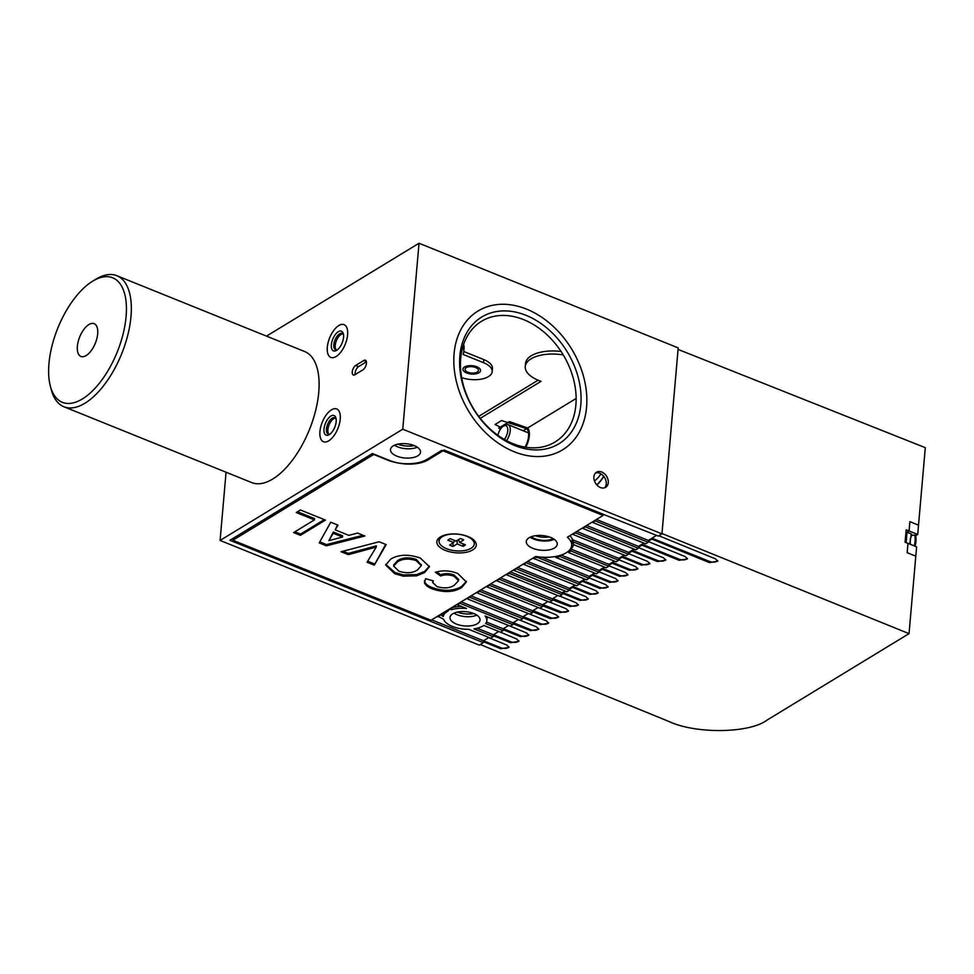<?xml version="1.0" encoding="UTF-8"?>
<svg xmlns="http://www.w3.org/2000/svg" width="974" height="974" viewBox="0 0 974 974"><rect width="100%" height="100%" fill="white"/><g stroke="black" fill="none" stroke-linecap="round" stroke-linejoin="round"><path stroke-width="1.46" d="M500.563 428.986L498.7 428.122L509.451 421.584L527.689 427.976A15.292 7.293 -68 0 1 525.704 447.236M523.135 430.739L527.689 427.976M600.678 473.705A20.844 9.947 -68 0 0 600.532 474.533M596.758 484.869A27.917 13.319 -68 0 0 603.673 476.249M594.432 480.913A20.844 9.947 -68 0 0 600.97 473.875M459.85 355.997A74.207 54.921 -121.3 0 1 526.021 315.32A74.207 54.921 -121.3 0 1 580.808 404.831A74.207 54.921 -121.3 0 1 514.637 445.495A74.207 54.921 -121.3 0 1 459.85 355.997M575.89 404.904A70.676 52.304 58.7 0 0 523.72 319.655A70.676 52.304 58.7 0 0 460.702 358.395A70.676 52.304 58.7 0 0 512.872 443.633A70.676 52.304 58.7 0 0 575.89 404.904M586.567 407.156A81.268 60.145 -121.3 0 1 562.595 449.83A81.268 60.145 -121.3 0 1 489.131 435.962A81.268 60.145 -121.3 0 1 454.091 353.659A81.268 60.145 -121.3 0 1 478.064 310.998A81.268 60.145 -121.3 0 1 551.528 324.866A81.268 60.145 -121.3 0 1 586.567 407.156A81.268 60.145 58.7 0 0 551.528 324.866A81.268 60.145 58.7 0 0 478.064 310.998A81.268 60.145 58.7 0 0 454.091 353.659A81.268 60.145 58.7 0 0 489.131 435.962A81.268 60.145 58.7 0 0 562.595 449.83A81.268 60.145 58.7 0 0 586.567 407.156M333.765 337.004A10.604 5.053 112 0 1 343.335 333.802A10.604 5.053 112 0 1 341.144 345.064A10.604 5.053 112 0 1 336.675 350.323A10.604 5.053 112 0 1 331.513 347.998A10.604 5.053 112 0 1 333.765 337.004M343.53 334.812A8.839 4.213 -68 0 0 342.203 333.425A8.839 4.213 -68 0 0 335.823 338.258A8.839 4.213 -68 0 0 335.592 349.812A8.839 4.213 -68 0 0 337.503 349.727M336.371 349.958A8.839 4.213 112 0 1 337.26 338.842A8.839 4.213 112 0 1 342.872 333.863M331.306 334.326A17.666 8.425 -68 0 0 330.843 357.421A17.666 8.425 -68 0 0 343.603 347.755A17.666 8.425 -68 0 0 344.078 324.659A17.666 8.425 -68 0 0 331.306 334.326M326.485 421.145A10.604 5.053 112 0 1 335.957 418.114A10.604 5.053 112 0 1 333.68 429.534A10.604 5.053 112 0 1 329.297 434.623A10.604 5.053 112 0 1 324.135 432.237A10.604 5.053 112 0 1 326.485 421.145M336.152 419.112A8.839 4.213 -68 0 0 334.837 417.724A8.839 4.213 -68 0 0 328.53 422.424A8.839 4.213 -68 0 0 328.214 434.112A8.839 4.213 -68 0 0 330.125 434.039M328.993 434.258A8.839 4.213 112 0 1 329.967 423.008A8.839 4.213 112 0 1 335.494 418.163M324.086 418.345A17.666 8.425 -68 0 0 323.465 441.721A17.666 8.425 -68 0 0 336.079 432.334A17.666 8.425 -68 0 0 336.7 408.958A17.666 8.425 -68 0 0 324.086 418.345M477.223 372.08A6.708 3.178 -175 0 0 478.441 370.449A6.708 3.178 -175 0 0 473.912 366.991A6.708 3.178 -175 0 0 466.29 367.661A6.708 3.178 -175 0 0 465.073 369.28A6.708 3.178 -175 0 0 469.602 372.738A6.708 3.178 -175 0 0 477.223 372.08M461.652 377.656A20.491 9.716 -175 0 0 488.461 376.609A20.491 9.716 -175 0 0 492.174 371.654A20.491 9.716 -175 0 0 483.53 362.693L463.088 354.439A48.055 22.779 -175 0 0 463.758 351.492A48.055 22.779 -175 0 0 462.991 346.318M492.174 371.654L492.442 368.549A20.491 9.716 -175 0 0 483.798 359.601L463.758 351.504L464.038 348.4A48.055 22.779 -175 0 0 463.636 344.346M560.05 555.436L559.953 556.507A31.801 15.073 -175 0 1 555.801 557.396L555.886 556.434M538.22 556.824L538.147 557.664A31.801 15.073 -175 0 1 535.383 557.274L535.444 556.653M561.085 351.48A31.801 15.073 -175 0 0 531.293 355.753A31.801 15.073 -175 0 0 525.534 363.448L525.266 366.553A31.801 15.073 -175 0 0 541.057 381.333L480.243 418.357M563.264 354.926A31.801 15.073 -175 0 0 531.025 358.858A31.801 15.073 -175 0 0 525.266 366.553M477.199 628.254L493.343 634.768L493.185 636.631L473.997 628.887A21.903 10.385 -175 0 0 482.873 625.99A21.903 10.385 -175 0 0 483.737 625.418L500.49 632.187L503.022 630.641L485.636 623.616A21.903 10.385 -175 0 0 486.842 620.694A21.903 10.385 -175 0 0 485.04 615.982L510.327 626.185L512.872 624.651L459.886 603.247L457.342 604.793L466.509 608.494A21.903 10.385 -175 0 0 451.303 609.748L450.085 608.628M525.023 447.127A13.977 6.66 112 0 0 526.581 428.645L501.561 420.549L495.072 424.506L501.5 427.793M608.287 482.678A8.839 6.538 58.7 0 0 604.477 473.729A8.839 6.538 58.7 0 0 596.49 472.22A8.839 6.538 58.7 0 0 593.884 476.858A8.839 6.538 58.7 0 0 597.695 485.807A8.839 6.538 58.7 0 0 605.682 487.317A8.839 6.538 58.7 0 0 608.287 482.678M595.552 472.962A8.839 6.538 -121.3 0 1 603.016 475.507A8.839 6.538 -121.3 0 1 606.254 483.908A8.839 6.538 -121.3 0 1 604.586 487.804M331.44 409.847A17.666 8.425 112 0 1 336.7 408.958A17.666 8.425 112 0 1 339.439 423.763A17.666 8.425 112 0 1 328.725 440.832A17.666 8.425 112 0 1 323.465 441.721A17.666 8.425 112 0 1 320.726 426.916A17.666 8.425 112 0 1 331.44 409.847M336.103 356.533A17.666 8.425 -68 0 0 346.817 339.463A17.666 8.425 -68 0 0 344.078 324.659A17.666 8.425 -68 0 0 338.818 325.535A17.666 8.425 -68 0 0 328.104 342.617A17.666 8.425 -68 0 0 330.843 357.421A17.666 8.425 -68 0 0 336.103 356.533M477.309 623.75A15.085 7.159 -175 0 0 480.048 620.097A15.085 7.159 -175 0 0 469.858 612.317A15.085 7.159 -175 0 0 452.715 613.815A15.085 7.159 -175 0 0 449.988 617.467A15.085 7.159 -175 0 0 460.178 625.247A15.085 7.159 -175 0 0 477.309 623.75M417.797 455.832A15.085 7.159 -175 0 0 420.537 452.179A15.085 7.159 -175 0 0 410.346 444.4A15.085 7.159 -175 0 0 393.204 445.897A15.085 7.159 -175 0 0 390.477 449.55A15.085 7.159 -175 0 0 400.667 457.33A15.085 7.159 -175 0 0 417.797 455.832M447.553 610.174L448.125 611.039A21.903 10.385 -175 0 0 447.163 611.575A21.903 10.385 -175 0 0 443.243 616.469L440.248 614.618M366.407 361.829L358.566 366.601L355.693 365.433L363.813 360.49A5.296 2.532 -68 0 1 365.384 360.234A5.296 2.532 -68 0 1 366.212 364.666A5.296 2.532 -68 0 1 362.998 369.791L354.877 374.734A5.296 2.532 -68 0 1 353.306 375.002A5.296 2.532 -68 0 1 352.478 370.558A5.296 2.532 -68 0 1 355.693 365.433M355.157 374.564A5.296 2.532 112 0 1 358.566 366.601M596.904 485.028A28.27 13.478 -68 0 0 603.795 476.396M526.581 428.645L576.145 398.463M460.276 611.66L460.154 612.999M473.449 613.413L473.437 613.583A15.901 7.536 5 0 1 457.342 612.098M414.23 445.617A15.901 7.536 5 0 1 397.83 444.181M549.226 536.918A14.135 6.696 5 0 1 535.444 535.712M486.842 620.694L487 618.831A21.903 10.385 -175 0 0 486.72 616.652M437.716 616.165L443.511 619.147A21.903 10.385 -175 0 0 468.664 629.301L490.64 638.177L493.185 636.631M444.716 611.903A21.903 10.385 -175 0 0 443.413 614.606L443.243 616.469M461.347 606.412A21.903 10.385 -175 0 0 451.461 607.886L451.303 609.748M457.403 604.172L457.342 604.793M443.413 614.606L441.514 613.851M604.891 514.942L658.29 536.09L661.943 533.862L402.761 429.205L220.1 540.436L479.281 645.105L483.335 642.633L229.913 540.29L372.397 453.531L389.673 460.507A27.564 13.064 -175 0 0 427.963 459.935L444.205 450.049L604.891 514.942M431.677 619.841L483.506 640.77L488.911 637.471M493.343 634.768L498.749 631.481M486.525 622.057L503.193 628.778L503.022 630.641M503.193 628.778L508.598 625.491M447.504 610.783L450.037 609.237M437.655 616.786L440.199 615.239M461.201 601.859L513.03 622.788L512.872 624.651M459.935 602.626L459.886 603.247M513.03 622.788L518.436 619.488M520.177 620.194L467.191 598.803L469.724 597.257L522.709 618.648L520.177 620.194M467.24 598.182L467.191 598.803M471.051 595.857L522.88 616.786L522.709 618.648M469.772 596.636L469.724 597.257M522.88 616.786L528.285 613.498M530.014 614.204L477.029 592.801L479.573 591.255L532.559 612.658L530.014 614.204M477.09 592.192L477.029 592.801M480.888 589.867L532.717 610.795L532.559 612.658M479.622 590.646L479.573 591.255M532.717 610.795L538.123 607.508M539.864 608.202L486.878 586.811L489.411 585.264L542.396 606.656L539.864 608.202M486.927 586.19L486.878 586.811M490.738 583.876L542.567 604.805L542.396 606.656M489.472 584.644L489.411 585.264M542.567 604.805L547.972 601.506M549.701 602.212L496.716 580.821L499.26 579.274L552.246 600.666L549.701 602.212M496.777 580.2L496.716 580.821M500.575 577.874L552.404 598.803L552.246 600.666M499.309 578.653L499.26 579.274M552.404 598.803L557.81 595.516M559.551 596.222L506.565 574.818L509.098 573.272L562.083 594.676L559.551 596.222M506.614 574.21L506.565 574.818M510.425 571.884L562.254 592.813L562.083 594.676M509.159 572.663L509.098 573.272M562.254 592.813L565.115 591.072L562.692 593.422L579.968 600.471L588.284 599.083L586.056 596.758L569.413 589.976M566.856 591.766L513.87 570.374L516.403 568.828L569.388 590.22L566.856 591.766M513.919 569.753L513.87 570.374M517.73 567.44L569.559 588.369L569.388 590.22M516.463 568.207L516.403 568.828M569.559 588.369L574.964 585.07L572.602 587.395L589.879 594.432L598.194 593.056L595.966 590.719L579.262 583.913M576.705 585.776L523.708 564.372L526.252 562.826L579.238 584.23L576.705 585.776M523.769 563.763L523.708 564.372M527.579 561.438L579.396 582.367L579.238 584.23M526.301 562.217L526.252 562.826M579.396 582.367L584.802 579.08L582.513 581.356L599.789 588.393L608.105 587.018L605.877 584.692L589.112 577.862M541.666 557.165L589.246 576.377L589.075 578.239L586.543 579.786L533.557 558.382L535.383 557.274M533.606 557.761L533.557 558.382M589.075 578.239L538.147 557.664M589.246 576.377L594.651 573.089L592.423 575.317L609.7 582.367L618.015 580.979L615.787 578.653L598.961 571.799M561.182 555.07L599.083 570.387L598.925 572.237L596.392 573.783L555.801 557.396M598.925 572.237L559.953 556.507M599.083 570.387L604.489 567.087L602.334 569.291L619.598 576.328L627.926 574.952L625.698 572.627L608.811 565.736M568.743 550.919A31.801 15.073 -175 0 0 568.913 550.797L568.743 552.66A31.801 15.073 -175 0 0 570.813 550.919L608.762 566.247L606.23 567.793L568.743 552.66M570.813 550.919L570.971 549.056L608.933 564.384L608.762 566.247M608.933 564.384L614.338 561.097L612.244 563.252L629.508 570.289L637.836 568.913L635.596 566.588L618.66 559.685M570.971 549.056A31.801 15.073 -175 0 0 573.491 544.6M616.079 561.791L573.455 544.588A31.801 15.073 -175 0 0 572.724 541.714L618.612 560.257L616.079 561.791M572.724 541.714L572.882 539.864L618.77 558.394L618.612 560.257M618.77 558.394L624.176 555.095L622.143 557.213L641.525 565.115L649.841 563.739L647.613 561.414L628.51 553.622M572.882 539.864A31.801 15.073 -175 0 0 569.814 535.724M625.917 555.801L572.931 534.409L575.464 532.863L628.461 554.255L625.917 555.801M572.98 533.789L572.931 534.409M576.791 531.475L628.62 552.392L628.461 554.255M575.524 532.242L575.464 532.863M628.62 552.392L634.025 549.105L632.053 551.187L657.438 561.535L665.766 560.16L663.525 557.822L638.36 547.558M635.766 549.811L582.769 528.407L585.313 526.861L638.299 548.265L635.766 549.811M582.829 527.798L582.769 528.407M586.64 525.473L638.457 546.402L638.299 548.265M585.362 526.252L585.313 526.861M638.457 546.402L643.863 543.115L641.963 545.148L679.121 560.293L687.449 558.918L685.209 556.592L648.209 541.507M645.604 543.809L592.618 522.417L595.151 520.871L648.148 542.274L645.604 543.809M592.667 521.796L592.618 522.417M596.478 519.483L648.307 540.412L648.148 542.274M595.211 520.25L595.151 520.871M648.307 540.412L656.549 535.383M483.506 640.77L500.782 647.747L500.697 648.745L483.421 641.696L483.506 640.77L483.335 642.633M394.519 445.215A15.085 7.159 -175 0 0 417.298 447.212M226.065 472.232L220.1 540.436M454.03 613.145A15.085 7.159 -175 0 0 476.822 615.13M478.709 416.361L538.086 380.201M661.943 533.862L678.208 347.901L419.027 243.244L266.499 336.127M419.027 243.244L402.761 429.205M572.067 541.142A31.801 15.073 -175 0 0 572.858 540.12M531.171 536.771A14.135 6.696 -175 0 0 553.244 538.695M476.834 366.772A8.839 4.188 -175 0 0 467.861 365.834A8.839 4.188 -175 0 0 462.954 369.097A8.839 4.188 -175 0 0 466.68 372.957A8.839 4.188 -175 0 0 475.653 373.894A8.839 4.188 -175 0 0 480.559 370.631A8.839 4.188 -175 0 0 476.834 366.772M452.983 542.031L453.032 546.451A9.545 4.529 5 0 1 451.169 545.842A9.545 4.529 5 0 1 449.586 545.063L453.701 542.542L447.857 540.18A9.545 4.529 -175 0 1 450.292 538.695L456.149 541.057L460.264 538.549A9.545 4.529 -175 0 1 462.139 539.17A9.545 4.529 -175 0 1 463.721 539.949L459.594 542.457L465.45 544.819A9.545 4.529 5 0 1 463.015 546.304L457.159 543.942L453.032 546.451M441.441 536.37A17.666 8.376 -175 0 0 439.128 540.034L439.055 540.96A17.666 8.376 -175 0 0 446.506 548.679A17.666 8.376 -175 0 0 464.44 550.566A17.666 8.376 -175 0 0 474.253 544.04A17.666 8.376 -175 0 0 466.802 536.321A17.666 8.376 -175 0 0 448.868 534.434A17.666 8.376 -175 0 0 439.055 540.96M474.253 544.04L474.338 543.115A17.666 8.376 -175 0 0 472.707 539.109M458.62 539.559L459.594 542.457M463.137 543.882L463.015 546.304M458.791 540.083L458.157 539.827M457.208 540.412L457.159 543.942M455.199 540.68L454.42 541.154M454.748 540.497L453.701 542.542M535.737 556.471A30.036 14.245 -175 0 0 566.235 552.769A30.036 14.245 -175 0 0 571.677 545.501A30.036 14.245 -175 0 0 567.367 537.21L603.101 515.453L441.831 450.329L426.819 459.472A28.27 13.405 5 0 1 387.542 460.057L373.712 454.468L232.859 540.253L430.995 620.255L535.737 556.471M472.694 549.945A19.784 9.387 -175 0 0 473.62 539.852A19.784 9.387 -175 0 0 440.443 536.918A19.784 9.387 -175 0 0 440.406 536.942A19.784 9.387 -175 0 0 445.24 550.371A19.784 9.387 -175 0 0 472.694 549.945M554.425 548.009A15.547 7.366 -175 0 0 557.25 544.247A15.547 7.366 -175 0 0 546.743 536.224A15.547 7.366 -175 0 0 529.089 537.77A15.547 7.366 -175 0 0 526.277 541.532A15.547 7.366 -175 0 0 536.771 549.543A15.547 7.366 -175 0 0 554.425 548.009M326.436 545.817L319.204 542.908L330.746 522.222L337.978 525.144L335.202 529.868L348.826 535.371L357.592 533.058L364.885 536.004L326.436 545.817L326.546 544.588L319.789 541.848M390.732 559.076C398.829 554.364 408.69 554.023 420.318 558.065L429.437 566.722L424.53 572.602L416.58 575.841L403.212 576.158L394.75 573.735L385.692 565.042L390.732 559.076M454.383 585.131L458.559 580.699L453.945 576.194C449.197 574.526 444.753 574.465 440.601 575.999L435.378 572.274C442.707 570.058 450.195 570.484 457.829 573.54L466.339 581.953L461.566 587.663C453.616 592.399 443.84 592.813 432.249 588.88C428.158 587.285 425.589 585.325 424.518 582.976L425.565 578.702L433.357 580.869L432.626 582.428L436.9 586.531C444.083 588.734 449.915 588.272 454.383 585.131M341.046 551.722L379.142 541.763L386.167 544.6L374.272 565.139L367.052 562.229L376.256 547.096L348.29 554.644L341.046 551.722M296.254 512.519L300.43 509.974L325.462 520.092L300.442 535.323L293.612 532.571L314.468 519.873L296.254 512.519M233.017 538.403L232.859 540.253M603.21 514.26L603.101 515.453M530.173 537.185A15.547 7.366 -175 0 0 554.157 539.292M458.559 580.699L458.669 579.457L454.042 574.952L453.945 576.194M454.042 574.952C449.306 573.284 444.862 573.223 440.711 574.757L440.601 575.999M440.711 574.757L436.693 571.884M466.339 581.332L461.676 586.421L461.566 587.663M461.676 586.421C453.726 591.169 443.949 591.571 432.359 587.639L432.249 588.88M432.359 587.639C428.268 586.056 425.699 584.083 424.627 581.746L424.518 582.976M424.627 581.746L424.408 580.845M432.809 580.723L432.626 582.428M429.449 566.113L424.64 571.373L424.53 572.602M424.64 571.373L416.689 574.599L416.58 575.841M416.689 574.599L403.321 574.916L403.212 576.158M403.321 574.916L394.86 572.493L394.75 573.735M394.86 572.493L385.789 564.421M421.218 565.115L416.263 559.368C408.666 557.006 402.42 557.445 397.538 560.671L393.764 564.883L393.654 566.113L398.841 571.154C406.401 573.576 412.635 573.175 417.529 569.948L421.255 565.724L416.154 560.61C408.556 558.248 402.323 558.686 397.441 561.913L393.654 566.113M397.538 560.671L397.441 561.913M416.263 559.368L416.154 560.61M385.667 544.393L374.272 565.139M374.381 563.897L367.685 561.194M348.29 554.644L348.4 553.402L376.366 545.854L376.256 547.096M348.4 553.402L342.97 551.211M337.479 524.937L335.202 529.868M363.046 535.262L326.546 544.588M342.519 537.051L342.629 535.81L333.315 532.048L328.883 540.643L342.519 537.051L333.205 533.289L328.883 540.643M333.315 532.048L333.205 533.289M324.305 519.617L300.552 534.081L300.442 535.323M300.552 534.081L294.878 531.792M297.533 511.752L314.578 518.631L314.468 519.873M905.99 531.78L907.038 532.206L909.046 530.988L909.862 521.687M678.087 349.423L925.3 447.675L917.703 534.458L916.084 535.444L910.97 535.14L911.323 533.935L907.038 532.206L906.124 542.64M909.046 530.988L906.161 529.819L905.077 542.226L907.963 543.382L907.147 552.684L915.804 556.154L909.034 633.636L661.979 533.533M480.231 644.52L668.785 721.405C695.46 734.116 749.444 733.434 766.952 720.151L909.034 633.636M493.258 635.705L510.607 642.706L518.923 641.33L516.695 638.993L499.625 631.834M518.862 640.807A5.296 2.508 -175 0 1 510.693 641.708L493.404 634.731L493.331 635.669M503.108 629.703L520.506 636.667L528.833 635.291L526.605 632.966L509.463 625.844M528.772 634.78A5.296 2.508 -175 0 1 520.603 635.681L503.315 628.693L503.241 629.63M512.945 623.713L530.416 630.641L538.744 629.265L536.504 626.927L519.312 619.841M538.683 628.741A5.296 2.508 -175 0 1 530.501 629.642L513.225 622.666L513.152 623.591M522.794 617.723L540.327 624.602L548.654 623.226L546.414 620.901L529.15 613.851M548.593 622.715A5.296 2.508 -175 0 1 540.412 623.604L523.135 616.627L523.05 617.565M532.632 611.721L550.237 618.575L558.565 617.187L556.324 614.862L539.925 608.178M558.504 616.676A5.296 2.508 -175 0 1 550.322 617.577L533.046 610.601L532.961 611.526M542.481 605.731L560.147 612.536L568.475 611.161L566.235 608.823L549.823 602.139M568.402 610.637A5.296 2.508 -175 0 1 560.233 611.538L542.956 604.562L542.871 605.487M552.331 599.74L570.058 606.498L578.386 605.122L576.145 602.796L559.733 596.1M578.312 604.611A5.296 2.508 -175 0 1 570.143 605.499L552.867 598.523L552.782 599.46M569.473 589.294L572.602 587.395M579.323 583.304L582.513 581.356M589.16 577.302L592.423 575.317M599.01 571.312L602.334 569.291M608.847 565.322L612.244 563.252M618.697 559.319L622.143 557.213M628.534 553.329L632.053 551.187M638.384 547.339L641.963 545.148M648.221 541.337L651.874 539.109L709.449 562.595L717.777 561.207L715.537 558.881L658.826 535.761M717.68 560.622A5.296 2.508 -175 0 1 709.559 561.438L651.959 538.184L651.874 539.109M500.697 648.745L509.012 647.357L506.784 645.031L489.508 637.994M500.782 647.747A5.296 2.508 -175 0 0 508.952 646.846M572.688 586.458L589.964 593.434A5.296 2.508 -175 0 0 598.133 592.533M562.777 592.496L580.054 599.473A5.296 2.508 -175 0 0 588.223 598.572M612.317 562.327L629.594 569.303A5.296 2.508 -175 0 0 637.775 568.402M602.407 568.353L619.695 575.33A5.296 2.508 -175 0 0 627.865 574.441M592.496 574.392L609.785 581.368A5.296 2.508 -175 0 0 617.954 580.467M582.598 580.419L599.874 587.407A5.296 2.508 -175 0 0 608.044 586.506M632.138 550.249L657.535 560.5A5.296 2.508 -175 0 0 665.692 559.624M622.228 556.288L641.61 564.116A5.296 2.508 -175 0 0 649.78 563.216M642.049 544.222L679.219 559.222A5.296 2.508 -175 0 0 687.364 558.37M905.175 542.262A206.719 98.593 -68 0 0 905.479 539.024A206.719 98.593 -68 0 0 905.942 533.107A15.901 7.585 -68 0 0 905.893 532.924M907.147 552.684A7.061 3.372 112 0 1 907.171 552.672L907.963 543.382M917.703 534.458L909.071 530.976L907.038 532.206M909.071 530.976L909.886 521.674L918.519 525.156M915.804 556.154L916.619 546.852L907.987 543.37M909.728 544.076L911.323 533.935M914.683 534.994A17.666 8.425 112 0 1 915.085 541.057A17.666 8.425 112 0 1 914.233 545.89M915.511 535.213A17.666 8.425 112 0 1 915.95 541.398A17.666 8.425 112 0 1 915.097 546.244M504.337 439.469A8.839 4.213 -68 0 0 506.541 426.052A8.839 4.213 -68 0 0 503.339 426.174L504.909 425.212A10.604 5.053 112 0 1 508.099 424.664A10.604 5.053 112 0 1 508.757 425.066A10.604 5.053 112 0 1 506.492 440.662M503.339 426.174A8.839 4.213 -68 0 0 497.872 435.305M122.894 334.825A67.133 32.02 -68 0 0 92.518 281.267A67.133 32.02 -68 0 0 52.146 345.32A67.133 32.02 -68 0 0 50.283 385.85A67.133 32.02 -68 0 0 84.896 397.295A67.133 32.02 -68 0 0 122.894 334.825M92.518 281.267L95.659 279.343A70.676 33.713 112 0 1 116.856 275.703A70.676 33.713 112 0 1 127.631 335.701A70.676 33.713 112 0 1 63.931 406.767A70.676 33.713 112 0 1 51.208 389.43L50.283 385.85M78.212 341.448A17.666 8.425 -68 0 0 80.903 356.447A17.666 8.425 -68 0 0 96.828 338.684A17.666 8.425 -68 0 0 94.137 323.685A17.666 8.425 -68 0 0 78.212 341.448M63.931 406.767L251.694 482.58A70.676 33.713 -68 0 0 315.393 411.527A70.676 33.713 -68 0 0 304.618 351.517L116.856 275.703M483.53 362.693L483.798 359.601M366.334 361.512L363.813 360.49M510.693 641.708L510.607 642.706M550.322 617.577L550.237 618.575M540.412 623.604L540.327 624.602M530.501 629.642L530.416 630.641M520.603 635.681L520.506 636.667M589.964 593.434L589.879 594.432M580.054 599.473L579.968 600.471M570.143 605.499L570.058 606.498M560.233 611.538L560.147 612.536M629.594 569.303L629.508 570.289M619.695 575.33L619.598 576.328M609.785 581.368L609.7 582.367M599.874 587.407L599.789 588.393M657.535 560.5L657.438 561.535M641.61 564.116L641.525 565.115M679.219 559.222L679.121 560.293M709.559 561.438L709.449 562.595M572.274 538.707L571.677 545.501M421.255 565.724L421.352 564.482M911.956 534.763L910.288 538.792L910.3 544.308M508.099 424.664L528.529 432.919"/></g></svg>
